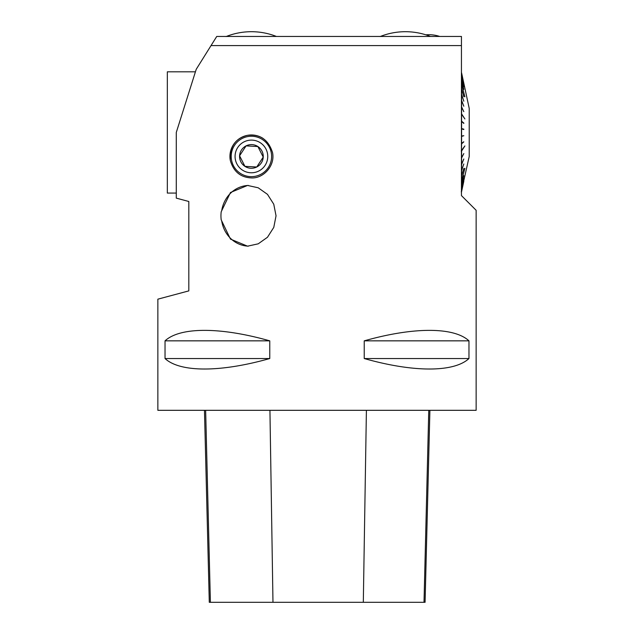 <?xml version="1.0" encoding="UTF-8"?>
<svg xmlns="http://www.w3.org/2000/svg" width="634" height="634" viewBox="0 0 634 634"><rect width="100%" height="100%" fill="white"/><g stroke="black" fill="none" stroke-linecap="round" stroke-linejoin="round"><path stroke-width="0.95" d="M461.441 150.884L461.592 143.799L463.811 141.857L461.592 143.427L461.592 136.373L463.811 135.731L461.592 136.001L461.592 128.892L463.811 129.542L461.592 128.52L461.592 121.466L463.811 123.408L461.592 121.094L461.592 114.215L464.896 118.97L461.592 113.858L461.592 107.249L463.811 111.655L461.592 106.908L461.592 100.679L463.811 106.227L461.592 100.362L461.592 94.617L463.811 101.21L461.592 94.323L461.592 89.14L463.811 96.685L461.592 88.887L461.592 84.354L464.896 96.812L461.592 84.132L461.592 80.328L463.811 89.394L461.592 80.146L461.592 77.118L463.811 86.739L461.592 76.976L461.592 74.78L463.811 84.805L461.592 72.862L469.223 108.446L469.223 156.447L461.267 191.912M461.592 191.587L463.811 181.316L461.592 191.539L463.811 180.183L461.592 190.113L461.592 187.918L463.811 178.297L461.592 187.775L461.592 184.748L463.811 175.681L461.592 184.565L461.592 180.761L464.896 168.303L461.592 180.539L461.592 176.014L463.811 168.47L461.592 175.753L461.592 170.57L463.811 163.976L461.592 170.284L461.592 164.531L463.811 158.991L461.592 164.214L461.592 157.985L463.811 153.579L461.592 157.644L461.592 151.043L464.896 145.923L461.267 150.781M461.267 151.138L464.659 146.264M461.441 36.455L461.441 45.585L461.441 36.455L216.741 36.455L211.035 45.585L216.741 36.455M461.441 195.597L461.441 45.585L211.035 45.585L196.223 69.296L176.284 132.451L176.284 198.125L188.813 201.485L188.813 290.887L157.858 299.169L157.858 410.317L476.142 410.317L476.142 210.298L461.441 195.597M247.363 135.359C259.932 133.837 268.309 139.543 272.509 152.485C275.41 165.72 263.419 178.614 251.405 177.916C240.548 177.441 233.518 171.616 230.308 160.434C229.571 146.803 235.254 138.442 247.363 135.359M221.195 211.788L230.475 192.506L247.553 185.445L258.189 187.783L267.461 194.337L273.753 204.188L276.044 215.79L273.777 227.392L267.477 237.259L258.22 243.828L247.545 246.174L230.475 239.105L221.195 219.832A30.82 28.371 90 0 1 221.195 211.788M468.97 340.846L468.97 358.535C453.912 372.507 413.519 372.507 364.233 358.535L364.233 340.846C413.519 326.875 453.912 326.875 468.97 340.846L364.233 340.846M269.767 340.846L269.767 358.535C220.481 372.507 180.088 372.507 165.03 358.535L165.03 340.846C180.088 326.875 220.481 326.875 269.767 340.846L165.03 340.846M221.749 210.401A30.369 27.951 90 0 1 248.377 185.453M248.369 246.158A30.369 27.951 90 0 1 221.749 221.211M263.07 138.418A21.469 21.469 0 0 0 230.308 160.434M251.405 176.656A20.209 20.209 0 0 0 268.903 146.343A20.209 20.209 0 0 0 233.906 146.343A20.209 20.209 0 0 0 251.405 176.656M204.465 410.317L209.291 602.3L425.081 602.3L429.9 410.317M165.03 358.535L269.767 358.535M364.233 358.535L468.97 358.535M251.405 172.781A16.333 16.333 0 0 0 257.555 141.311A16.333 16.333 0 0 0 235.373 153.317A16.333 16.333 0 0 0 251.405 172.781M257.879 146.533A11.832 11.832 0 0 1 256.746 167.004A11.832 11.832 0 0 1 239.589 155.79A11.832 11.832 0 0 1 257.879 146.533L263.221 157.097L257.879 146.533L246.063 145.883L257.879 146.533M244.93 166.354L256.746 167.004L263.221 157.097L256.746 167.004L244.93 166.354L239.589 155.79L246.063 145.883L239.589 155.79L244.93 166.354M226.1 36.566C234.223 33.34 242.656 31.716 251.405 31.7A68.203 68.203 0 0 0 226.386 36.455M380.154 36.55C388.262 33.333 396.686 31.716 405.411 31.7A68.203 68.203 0 0 0 380.392 36.455A68.203 68.203 0 0 1 405.411 31.7C396.686 31.716 388.262 33.333 380.154 36.55M463.811 123.036L461.441 121.189M463.811 129.17L461.441 128.543M463.565 135.724L461.441 136.35M463.565 141.85L461.441 143.704M176.284 193.077L167.328 193.077L167.328 71.824L195.423 71.824M210.393 602.3L205.646 410.317M272.977 602.3L269.933 410.317M363.314 602.3L366.404 410.317M424.011 602.3L428.766 410.317M276.424 36.455A68.203 68.203 0 0 0 251.405 31.7M430.438 36.455A68.203 68.203 0 0 0 405.411 31.7A68.203 68.203 0 0 1 425.874 34.838A34.355 34.355 0 0 1 439.703 36.455"/></g></svg>
